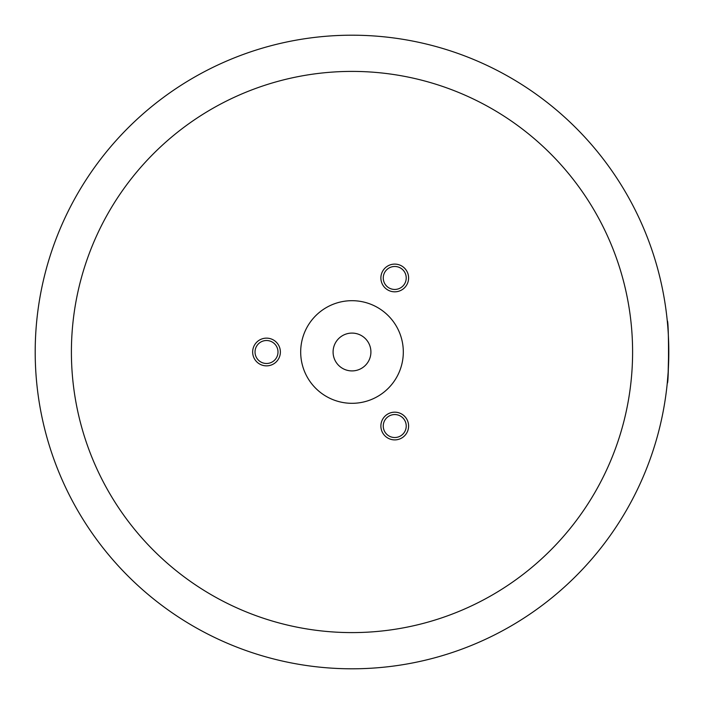 <?xml version="1.0" encoding="UTF-8"?>
<svg xmlns="http://www.w3.org/2000/svg" width="704" height="704" viewBox="0 0 704 704"><rect width="100%" height="100%" fill="white"/><g stroke="black" fill="none" stroke-linecap="round" stroke-linejoin="round"><path stroke-width="1.06" d="M394.742 414.55A11.484 11.484 0 0 0 383.258 426.034A11.484 11.484 0 0 0 394.742 437.518A11.484 11.484 0 0 0 406.226 426.034A11.484 11.484 0 0 0 394.742 414.55M394.742 412.174A13.86 13.86 0 0 0 380.882 426.034A13.86 13.86 0 0 0 394.742 439.894A13.86 13.86 0 0 0 408.602 426.034A13.86 13.86 0 0 0 394.742 412.174M394.742 266.482A11.484 11.484 0 0 0 383.258 277.966A11.484 11.484 0 0 0 394.742 289.45A11.484 11.484 0 0 0 406.226 277.966A11.484 11.484 0 0 0 394.742 266.482M394.742 264.106A13.86 13.86 0 0 0 380.882 277.966A13.86 13.86 0 0 0 394.742 291.826A13.86 13.86 0 0 0 408.602 277.966A13.86 13.86 0 0 0 394.742 264.106M266.517 340.516A11.484 11.484 0 0 0 255.033 352A11.484 11.484 0 0 0 266.517 363.484A11.484 11.484 0 0 0 278.001 352A11.484 11.484 0 0 0 266.517 340.516M266.517 338.14A13.86 13.86 0 0 0 252.657 352A13.86 13.86 0 0 0 266.517 365.86A13.86 13.86 0 0 0 280.377 352A13.86 13.86 0 0 0 266.517 338.14M352 632.597A280.597 280.597 0 0 0 632.597 352A280.597 280.597 0 0 0 352 71.403A280.597 280.597 0 0 0 71.403 352A280.597 280.597 0 0 0 352 632.597M352 35.2A316.8 316.8 0 0 1 668.8 352A316.8 316.8 0 0 1 352 668.8A316.8 316.8 0 0 1 35.2 352A316.8 316.8 0 0 1 352 35.2M668.765 347.028L668.158 372.205L667.26 383.178C668.932 385.114 668.941 318.938 667.26 320.822M333.089 352A18.911 18.911 0 0 1 352 333.089A18.911 18.911 0 0 1 370.911 352A18.911 18.911 0 0 1 352 370.911A18.911 18.911 0 0 1 333.089 352M300.687 352A51.313 51.313 0 0 1 352 300.687A51.313 51.313 0 0 1 403.313 352A51.313 51.313 0 0 1 352 403.313A51.313 51.313 0 0 1 300.687 352"/></g></svg>
